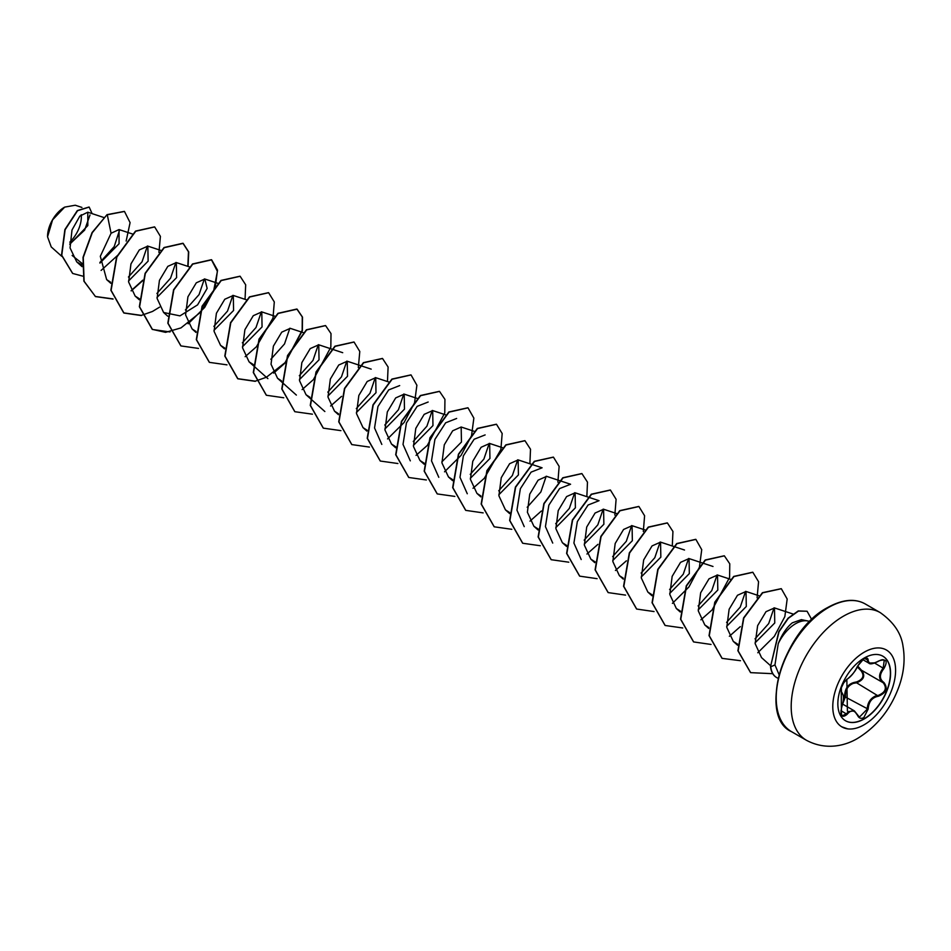 <?xml version="1.0" encoding="UTF-8"?>
<svg xmlns="http://www.w3.org/2000/svg" width="951" height="951" viewBox="0 0 951 951"><rect width="100%" height="100%" fill="white"/><g stroke="black" fill="none" stroke-linecap="round" stroke-linejoin="round"><path stroke-width="1.43" d="M882.766 656.142A37.291 21.528 -60 0 1 888.365 686.063A37.291 21.528 -60 0 1 864.031 718.837A37.291 21.528 -60 0 1 845.475 720.739M864.209 658.044A37.291 21.528 -60 0 1 882.861 656.202A37.291 21.528 -60 0 1 888.579 686.087A37.291 21.528 -60 0 1 864.209 718.944A37.291 21.528 -60 0 1 845.57 720.787A37.291 21.528 -60 0 1 839.852 690.913A37.291 21.528 -60 0 1 864.209 658.044M847.091 679.192C851.086 676.625 854.557 672.309 857.505 666.247L863.781 658.841C866.527 657.462 867.99 657.878 868.144 660.101C868.691 664.155 872.162 664.464 878.558 661.028C886.344 658.365 888.127 660.886 883.895 668.601C879.247 674.521 879.247 679.145 883.895 682.473C888.115 688.203 886.344 692.78 878.558 696.191C872.162 697.368 868.691 701.683 868.144 709.149L863.781 717.66C860.976 719.015 858.884 718.231 857.505 715.307C854.545 709.862 851.074 709.553 847.091 714.367C841.825 718.481 840.054 715.948 841.778 706.795C844.012 699.472 844.012 694.848 841.778 692.899C840.054 688.631 841.825 684.066 847.091 679.192L846.533 679.525M843.109 702.171L844.619 696.631C844.761 687.942 848.684 683.056 856.387 681.998L856.578 682.806L853.261 683.377C847.769 685.73 845.189 690.129 845.498 696.584L842.776 703.728M857.624 715.128L859.419 717.137L867.253 709.149C867.514 702.979 870.201 698.628 875.289 696.096L878.332 695.371C885.559 692.292 887.188 688.084 883.217 682.77L883.229 682.782C878.379 679.252 878.379 674.342 883.217 668.018L884.252 660.172L881.934 659.756M840.934 713.523L842.336 715.758L846.414 713.809L848.411 711.633L854.331 710.849L857.505 715.307M841.778 692.899A0.678 0.63 115.6 0 0 841.528 692.078L843.192 695.11M856.387 681.998C863.246 679.359 864.732 675.531 860.845 670.514L857.291 666.901M64.442 207.247A23.882 13.789 120 0 0 47.55 236.502A23.882 13.789 120 0 0 47.55 236.656M81.917 207.425L75.236 205.226L64.68 207.116L52.567 219.895L47.55 236.799L51.223 246.927L61.708 256.294M803.726 620.825L801.336 619.66L792.326 622.822C786.691 627.387 781.995 634.341 778.239 643.684A30.848 17.807 -60 0 1 795.607 623.701A30.848 17.807 -60 0 1 807.827 620.979A30.848 17.807 -60 0 1 809.753 621.55M779.059 674.616L774.958 664.927L778.239 643.684M82.226 263.546L72.133 255.462M69.78 244.3L87.825 225.577L87.777 212.204L79.836 216.103L72.003 229.999L70.053 247.914L76.734 261.894L82.131 265.091M99.95 263.106L119.053 243.753L119.041 229.571L111.065 233.257L100.307 256.306L106.643 279.606L110.589 282.174M128.528 280.997L148.13 261.145L147.845 246.119L139.321 249.923L130.965 263.914L128.623 282.007L135.137 296.046L139.31 298.721M157.01 297.437L176.613 277.597L176.327 262.571L167.816 266.363L159.447 280.367L157.105 298.448L163.62 312.499L179.977 315.875L197.594 304.867L207.152 288.403L204.81 279.012L196.31 282.804L187.929 296.807L185.588 314.9L192.102 328.939L196.037 331.507M213.975 330.33L233.577 310.478L233.292 295.464L224.781 299.256L216.412 313.259L214.07 331.352L220.584 345.379L224.757 348.054M242.457 346.77L262.06 326.93L261.787 311.904L253.263 315.708L244.906 329.688L242.553 347.793L249.067 361.832L253.239 364.506M303.405 332.672L290.269 328.345L281.746 332.149L273.389 346.14L271.035 364.233L277.549 378.272L281.484 380.84M299.422 379.663L319.037 359.823L318.751 344.797L310.24 348.589L301.871 362.581L299.529 380.673L306.032 394.724L309.978 397.292M327.905 396.115L347.519 376.263L347.234 361.237L338.722 365.029L330.366 379.021L328.012 397.126L334.514 411.165L338.461 413.733M356.387 412.556L376.002 392.692L375.716 377.678L367.205 381.482L358.836 395.473L356.494 413.578L363.009 427.605L367.181 430.28M384.882 428.996L404.484 409.144L404.199 394.13L395.687 397.922L387.319 411.914L384.977 430.007L391.491 444.058L395.664 446.732M413.364 445.448L432.967 425.596L432.681 410.57L424.17 414.363L415.801 428.366L413.459 446.459L419.973 460.498L424.146 463.173M441.846 461.889L461.461 442.037L461.164 427.011L452.664 430.803L444.295 444.795L441.942 462.899L448.456 476.938L452.628 479.625M470.329 478.329L489.943 458.477L489.658 443.463L481.135 447.255L472.778 461.247L470.424 479.352L476.938 493.391L480.873 495.958M498.811 494.782L518.414 474.941L518.14 459.904L509.617 463.708L501.26 477.687L498.906 495.792L505.421 509.831L509.593 512.518M559.473 480.588L546.623 476.356L538.111 480.16L529.743 494.14L527.389 512.232L533.903 526.283L538.088 528.958M555.776 527.674L575.391 507.81L575.105 492.796L566.594 496.588L558.225 510.592L555.883 528.685L562.386 542.724L566.57 545.387M584.259 544.115L603.873 524.251L603.588 509.237L595.076 513.041L586.708 527.032L584.366 545.137L590.868 559.176L595.053 561.851M612.753 560.555L632.356 540.703L632.07 525.689L623.559 529.481L615.19 543.485L612.848 561.565L619.363 575.617L623.297 578.184M641.236 577.007L660.838 557.155L660.553 542.129L652.041 545.922L643.672 559.925L641.331 578.006L647.845 592.057L652.017 594.744M669.718 593.448L689.332 573.596L689.035 558.582L680.536 562.362L672.167 576.354L669.813 594.458L676.327 608.497L680.5 611.184M698.2 609.888L717.815 590.036L717.518 575.022L709.006 578.826L700.649 592.806L698.296 610.922L704.81 624.95L708.745 627.517M726.683 626.34L746.297 606.488L746.012 591.463L737.489 595.267L729.132 609.258L726.778 627.351L733.292 641.39L737.548 644.112M755.094 642.817L774.756 622.976L774.494 607.915L765.995 611.683L757.638 625.639L755.165 643.661L761.513 657.593L771.249 666.306M774.066 607.808L768.705 623.571L755.023 638.87M745.584 591.356L740.235 607.095L726.588 622.382M717.09 574.915L711.752 590.642L698.105 605.942M688.607 558.463L683.27 574.202L669.623 589.489M660.125 542.022L654.787 557.75L641.14 573.049M631.642 525.57L626.305 541.297L612.658 556.608M581.204 559.521L573.917 543.057L577.328 521.624L588.063 505.029L599.059 500.69L588.241 497.123M603.16 509.13L597.822 524.857L584.164 540.156M552.721 543.08L545.434 526.616L548.858 505.159L559.58 488.588L570.576 484.249L559.759 480.683M574.677 492.689L569.34 508.405L555.681 523.716M524.239 526.64L516.952 510.164L520.363 488.719L531.098 472.136L542.094 467.797L531.276 464.231M546.195 476.237L540.857 491.964L527.199 507.263M517.713 459.797L512.375 475.524L498.716 490.823M467.274 493.747L459.987 477.295L463.399 455.826L474.133 439.243L485.129 434.916M489.23 443.344L483.893 459.071L470.234 474.383M438.791 477.307L431.504 460.843L434.916 439.386L445.65 422.803L456.646 418.464M410.309 460.855L403.022 444.402L406.434 422.933L417.168 406.35L428.164 402.023M432.253 410.463L426.916 426.191L413.269 441.49M381.815 444.414L374.539 427.962L377.951 406.505L388.686 389.91L399.682 385.583M403.771 394.011L398.433 409.75L384.786 425.049M375.288 377.571L369.951 393.31L356.304 408.597M346.806 361.118L341.468 376.869L327.81 392.157M318.323 344.678L312.986 360.417L299.327 375.704M289.841 328.238L284.504 343.965L270.845 359.264M261.359 311.785L256.009 327.524L242.362 342.824M232.876 295.357L227.527 311.084L213.88 326.371M204.382 278.905L199.044 294.632L185.397 309.931M175.899 262.452L170.562 278.179L156.915 293.479M147.417 246.012L142.079 261.739L128.433 277.038M119.648 229.845L114.239 246.535L99.926 262.44M89.988 214.974L84.627 230.13L69.768 244.05M111.065 233.257L107.285 214.783L124.486 211.455L130.085 222.629L126.15 241.055M117.544 255.462L101.103 270.417M82.701 276.123L72.704 273.472L61.756 255.272L65.12 229.726L77.554 210.718L89.18 207.092L92.116 213.642M107.047 214.641L92.057 232.567L83.022 257.341L83.878 281.139L95.492 296.593L84.116 281.282L83.26 257.483L92.295 232.71L107.047 214.641L124.367 211.384M72.585 273.401L61.518 255.13L64.882 229.583L77.316 210.587L89.061 207.021M95.492 296.593L113.05 299.066M131.202 290.911L142.591 280.783M158.936 252.479L160.41 236.371L154.68 226.944L135.767 231.224L116.854 257.008L111.101 290.388L123.963 313.034L141.354 315.554M188.072 266.435L188.714 251.908L183.163 243.385L164.25 247.676L145.337 273.46L139.583 306.84L152.457 329.474L170.015 331.958M188.179 323.804L204.679 307.435L215.188 287.666L217.506 270.12L211.657 259.837L192.744 264.116L173.819 289.9L168.065 323.292L180.952 345.926L198.497 348.411M245.049 299.327L245.679 284.801L240.139 276.277L221.226 280.557L202.301 306.341L196.548 339.733L209.422 362.367L226.98 364.851M245.144 356.696L256.104 347.032M256.532 346.568L272.866 318.252M273.02 317.717L274.304 301.954L268.622 292.718L249.697 297.009L230.784 322.793L225.03 356.173L237.905 378.807L255.284 381.327M273.626 373.137L284.587 363.472M285.015 363.009L302.347 330.698L302.513 317.147L297.104 309.17L278.191 313.45L259.266 339.234L253.525 372.626L266.399 395.259L283.767 397.768M302.109 389.589L313.069 379.913M313.497 379.449L330.829 347.151L331.007 333.599L325.599 325.611L306.674 329.89L287.749 355.674L282.007 389.066L294.881 411.712L312.427 414.184M330.591 406.029L341.552 396.365M358.325 367.597L359.787 351.49L354.069 342.063L335.156 346.342L316.243 372.126L310.49 405.506L323.352 428.152L340.922 430.637M387.461 381.553L388.103 367.027L382.552 358.503L363.639 362.783L344.726 388.579L338.972 421.959L351.846 444.592L369.404 447.077M387.556 438.922L404.068 422.541L414.565 402.772L416.895 385.238L411.046 374.944L392.121 379.235L373.208 405.019L367.455 438.411L380.329 461.045L397.887 463.517M416.051 455.363L426.999 445.698M427.427 445.234L444.771 412.924L444.937 399.372L439.528 391.396L420.615 395.675L401.691 421.459L395.937 454.851L408.811 477.485L426.369 479.97M444.533 471.815L461.045 455.434L471.541 435.665L473.86 418.119L468.011 407.836L449.086 412.116L430.173 437.9L424.419 471.292L437.294 493.926L454.851 496.41M473.016 488.255L483.976 478.591M484.392 478.127L500.737 449.823M500.892 449.276L502.176 433.513L496.493 424.277L477.568 428.568L458.655 454.352L452.902 487.744L465.776 510.378L483.156 512.886M529.885 463.779L530.515 449.252L524.976 440.729L506.063 445.009L487.138 470.793L481.396 504.185L494.27 526.818L511.816 529.303M529.98 521.148L541.369 511.008M557.868 482.169L559.14 466.406L553.458 457.169L534.545 461.449L515.632 487.233L509.879 520.625L522.741 543.259L540.299 545.743M586.85 496.672L587.48 482.145L581.941 473.622L563.028 477.901L544.103 503.685L538.361 537.065L551.223 559.711L568.781 562.196M586.945 554.041L597.906 544.364M614.833 515.062L616.105 499.299L610.423 490.062L591.51 494.342L572.597 520.138L566.844 553.518L579.718 576.151L597.097 578.672M615.428 570.481L626.388 560.817M643.316 531.502L644.6 515.751L638.917 506.514L619.993 510.782L601.08 536.578L595.326 569.97L608.2 592.604L625.58 595.112M672.298 546.005L672.939 531.478L667.4 522.955L648.475 527.234L629.562 553.018L623.808 586.398L636.671 609.044L654.062 611.564M672.405 603.374L688.916 586.993L699.413 567.224L701.731 549.678L695.882 539.395L676.957 543.687L658.044 569.471L652.291 602.851L665.165 625.485L682.723 627.969M700.887 619.814L711.847 610.15M712.263 609.686L729.607 577.376L729.774 563.824L724.365 555.848L705.452 560.127L686.527 585.911L680.773 619.303L693.659 641.937L711.027 644.445M729.369 636.267L740.306 626.614M757.091 597.822L758.565 581.727L752.847 572.288L733.934 576.568L715.009 602.352L709.268 635.743L722.13 658.377L740.472 660.707M757.781 652.755L774.316 636.385L784.848 616.593L787.178 599.023L781.33 588.728L762.654 592.83L743.813 618.079L738.142 650.876L750.66 672.654L772.747 673.688M811.75 619.6L807.078 611.231L798.483 611.077L788.296 618.34L779.024 631.773L770.524 666.627L778.786 631.642L788.058 618.209L798.246 610.934L807.078 611.231M95.255 296.45L112.991 298.899M131.095 290.697L142.793 280.165M154.561 226.873L135.529 231.093L116.616 256.877L110.863 290.257L123.725 312.891L141.295 315.375M141.473 315.34L152.422 311.488M152.529 311.429L159.578 307.137M187.822 266.351L188.476 251.801L182.937 243.254L164.012 247.533L145.099 273.317L139.345 306.709L152.219 329.343L165.557 332.339L180.904 327.929M181.011 327.869L200.316 312.415L213.583 291.196L217.41 271.368L211.419 259.694L192.506 263.974L173.581 289.77L167.828 323.15L180.833 345.855M240.021 276.206L220.989 280.426L202.064 306.21L196.31 339.59L209.303 362.295M268.503 292.658L249.459 296.867L230.546 322.651L224.805 356.043L237.667 378.676L255.225 381.161M255.403 381.125L266.351 377.262M266.458 377.214L284.777 362.878M285.217 362.39L302.168 330.306L302.263 316.921L296.867 309.027L277.954 313.319L259.029 339.103L253.287 372.495L266.28 395.188M325.48 325.551L306.436 329.759L287.523 355.543L281.769 388.935L294.762 411.64M353.95 341.991L334.918 346.2L316.005 371.984L310.252 405.376L323.233 428.081M382.433 358.432L363.401 362.652L344.488 388.436L338.734 421.816L351.727 444.521M410.927 374.884L391.883 379.092L372.97 404.876L367.217 438.268L380.21 460.973M439.41 391.325L420.378 395.533L401.453 421.317L395.699 454.709L408.692 477.414M467.892 407.765L448.848 411.985L429.935 437.769L424.182 471.149L437.175 493.854M496.374 424.217L477.331 428.425L458.418 454.221L452.664 487.601L465.657 510.307M524.857 440.658L505.825 444.866L486.9 470.662L481.158 504.054L494.151 526.759M553.339 457.11L534.307 461.318L515.394 487.102L509.641 520.482L522.622 543.199M581.822 473.55L562.79 477.771L543.877 503.543L538.123 536.935L551.105 559.64M610.304 489.991L591.272 494.211L572.359 519.995L566.606 553.387L579.599 576.092M638.799 506.443L619.755 510.651L600.842 536.435L595.088 569.827L608.081 592.532M667.281 522.884L648.237 527.092L629.324 552.876L623.571 586.268L636.564 608.973M695.763 539.324L676.72 543.544L657.807 569.328L652.053 602.72L665.046 625.413M724.246 555.776L705.214 559.984L686.289 585.78L680.536 619.16L693.541 641.866M752.728 572.217L733.697 576.425L714.772 602.221L709.03 635.613L722.011 658.318M781.211 588.669L762.417 592.699L743.575 617.948L737.905 650.734L750.541 672.583M778.132 678.301A29.826 17.213 -60 0 1 776.801 677.659A29.826 17.213 -60 0 1 770.762 666.77L774.958 664.927M776.682 677.587A29.826 17.213 -60 0 1 776.563 677.516A29.826 17.213 -60 0 1 770.524 666.627M69.792 242.172A23.882 13.789 120 0 0 81.215 214.748M844.619 696.631L868.144 709.149M857.683 665.997L861.475 670.217C865.624 675.638 863.995 679.834 856.578 682.806L878.558 696.191M874.837 662.835L868.774 663.097L866.527 658.437L864.804 658.342M842.336 715.758L842.336 715.758C840.791 714.748 840.613 711.776 841.825 706.866L841.778 706.795M859.419 717.137L854.343 710.849M883.895 668.601L874.647 663.061M868.144 660.101L864.614 658.556M857.505 666.247L857.636 666.116C862.034 659.721 865.006 657.165 866.527 658.437M841.528 706.843L841.825 706.866C842.8 702.801 845.427 697.868 841.647 692.15L841.385 691.995M840.957 710.659L847.091 714.367M864.186 724.745A44.412 25.641 -60 0 1 832.779 706.617A44.412 25.641 -60 0 1 864.186 652.208A44.412 25.641 -60 0 1 895.592 670.348A44.412 25.641 -60 0 1 864.186 724.745M806.46 740.294A73.726 42.569 -60 0 1 795.167 681.213A73.726 42.569 -60 0 1 843.335 616.236A73.726 42.569 -60 0 1 880.198 612.587L865.22 603.944A73.726 42.569 120 0 0 828.357 607.594A73.726 42.569 120 0 0 780.189 672.559A73.726 42.569 120 0 0 791.494 731.652L806.46 740.294C826.811 751.171 846.711 745.132 858.075 738.107C877.618 725.958 891.456 708.245 899.563 684.934C904.009 671.786 905.162 658.948 903.034 646.43C901.322 633.402 893.714 622.12 880.198 612.587M827.406 608.141A72.383 41.785 120 0 0 776.218 697.345M861.475 670.217L882.754 682.497M842.669 704.12L854.319 710.849M791.494 731.652C758.102 717.28 782.411 630.786 827.679 607.523C842.384 599.392 854.901 598.191 865.22 603.944M801.348 619.648L807.827 620.979M87.777 212.204L103.73 217.47M76.734 261.882L82.071 266.649M119.053 229.571L132.498 234.005M106.643 279.606L110.791 283.303M147.845 246.119L160.981 250.446M135.125 296.046L139.274 299.755M176.327 262.571L189.475 266.898M163.62 312.499L167.756 316.196M204.81 279.012L217.672 283.243M192.102 328.939L196.013 332.434M233.292 295.452L246.154 299.696M220.584 345.379L224.495 348.874M261.787 311.904L274.637 316.136M249.067 361.832L252.978 365.315M253.216 365.529L267.885 378.629M277.549 378.272L296.367 395.081M318.751 344.797L342.705 352.69M306.032 394.724L309.943 398.207M310.181 398.421L324.85 411.521M347.234 361.237L360.084 365.469M360.37 365.564L371.199 369.131M334.514 411.165L338.425 414.66M375.716 377.678L388.567 381.922M362.997 427.605L366.908 431.1M404.199 394.13L417.061 398.362M391.491 444.058L395.628 447.755M432.681 410.57L445.543 414.802M419.973 460.498L424.11 464.195M461.164 427.011L474.311 431.35M448.456 476.95L452.593 480.647M489.658 443.463L502.508 447.695M476.938 493.391L480.849 496.886M518.14 459.904L530.991 464.147M505.421 509.831L509.57 513.54M533.903 526.283L538.052 529.98M575.105 492.796L587.956 497.028M562.386 542.724L566.534 546.421M603.588 509.237L616.438 513.481M590.868 559.176L594.779 562.659M632.07 525.689L644.933 529.921M619.363 575.617L623.262 579.1M660.553 542.129L684.518 550.023M647.845 592.057L651.982 595.766M689.035 558.582L713 566.475M676.327 608.509L680.238 611.992M717.518 575.022L730.665 579.349M704.81 624.95L708.721 628.445M746.012 591.463L758.862 595.706M733.292 641.39L737.548 645.194M774.494 607.915L792.837 613.954M862.747 659.614L868.774 663.097C869.939 664.523 873.196 663.893 878.546 661.195C881.292 659.661 883.182 659.328 884.252 660.172L884.252 660.172M861.202 670.063L882.98 682.64M847.4 711.051L846.842 679.478C852.203 675.151 855.793 670.693 857.636 666.116M843.097 683.484L846.842 679.478L844.108 682.045L841.255 687.906L841.35 707.389M841.362 708.364L841.492 715.295M841.694 726.778L847.71 728.87M841.457 692.043L841.338 687.418"/></g></svg>
